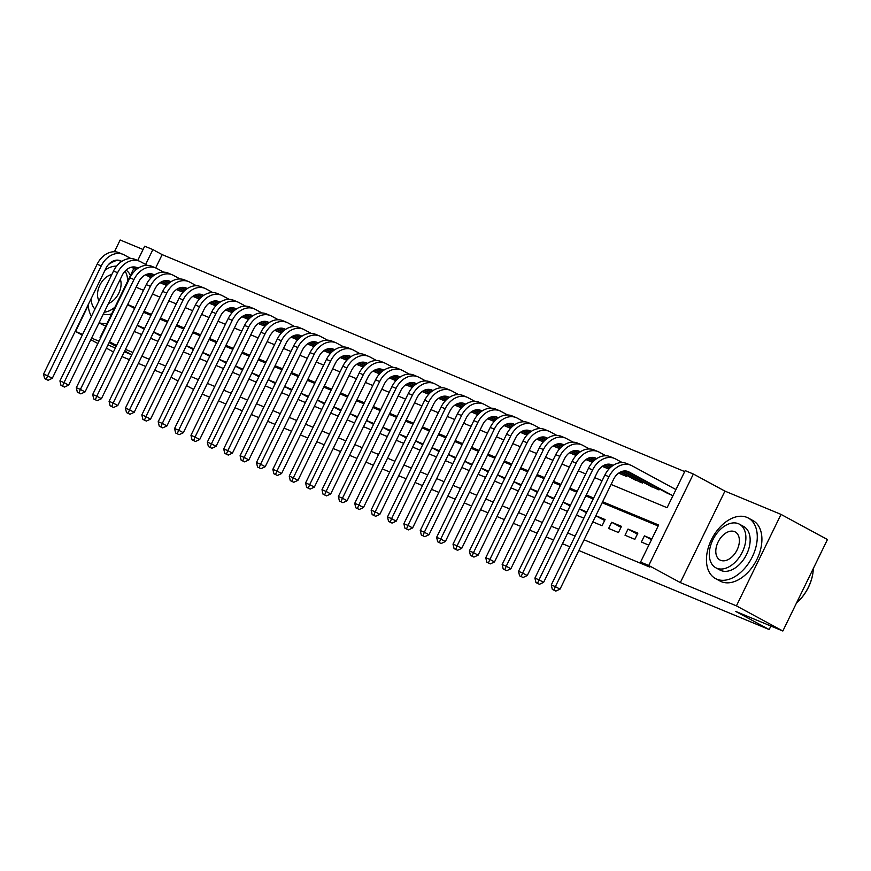 <?xml version="1.0" encoding="UTF-8"?>
<svg xmlns="http://www.w3.org/2000/svg" width="871" height="871" viewBox="0 0 871 871"><rect width="100%" height="100%" fill="white"/><g stroke="black" fill="none" stroke-linecap="round" stroke-linejoin="round"><path stroke-width="1.31" d="M611.083 484.45L667.088 507.706L685.172 470.623L693.36 474.02L648.753 565.486L640.566 562.089L658.65 525.006L602.645 501.75M724.933 491.113L680.316 582.579L736.42 605.868L782.844 631.007L827.45 539.541L781.026 514.402L724.933 491.113L693.36 474.02M143.073 249.509L120.154 239.993L114.428 251.752M137.727 260.473L144.684 246.199L152.882 249.596L145.631 264.457M684.704 471.592L162.158 254.626L152.882 249.596M736.42 605.868L781.026 514.402M88.243 305.438L75.548 331.459L82.614 334.399M121.973 356.598L129.376 359.669M113.437 351.971L106.393 348.16M97.846 343.533L90.813 339.723M82.266 335.095L75.548 331.459M651.846 538.964L644.409 535.872L641.394 542.056L648.83 545.137M625.019 535.251L634.839 539.334L637.855 533.15L628.024 529.067L625.019 535.251M608.633 528.447L618.464 532.529L621.48 526.356L611.649 522.273L608.633 528.447M592.824 521.881L602.09 525.736L605.095 519.552L595.84 515.708M576.439 515.088L583.853 518.158M560.064 508.283L567.467 511.353M543.689 501.478L551.093 504.559M527.303 494.684L534.718 497.755M510.929 487.88L518.332 490.95M494.554 481.075L501.957 484.156M478.168 474.281L485.583 477.352M461.793 467.477L469.197 470.558M445.419 460.683L452.822 463.753M429.033 453.878L436.447 456.948M412.658 447.073L420.062 450.155M396.283 440.28L403.687 443.35M379.898 433.475L387.312 436.545M363.523 426.67L370.926 429.751M347.148 419.876L354.551 422.947M330.762 413.072L338.177 416.142M314.387 406.267L321.791 409.348M298.013 399.473L305.416 402.544M281.638 392.669L289.041 395.739M265.252 385.864L272.656 388.945M248.877 379.07L256.281 382.14M232.503 372.265L239.906 375.347M216.117 365.472L223.52 368.542M199.742 358.667L207.146 361.737M183.367 351.862L190.771 354.943M166.982 345.068L174.385 348.139M150.607 338.264L158.01 341.334M162.158 254.626L155.68 267.92M150.901 277.707L150.618 278.295M160.046 282.727L166.655 285.47M176.432 289.531L183.03 292.275M192.807 296.336L199.405 299.069M209.182 303.13L215.79 305.873M225.567 309.934L232.165 312.678M241.942 316.739L248.54 319.472M258.317 323.533L264.926 326.277M274.703 330.338L281.3 333.081M291.077 337.142L297.675 339.875M307.452 343.936L314.061 346.68M323.838 350.741L330.436 353.484M340.213 357.535L346.81 360.278M356.587 364.339L363.196 367.083M372.973 371.144L379.571 373.877M389.348 377.938L395.946 380.681M405.723 384.742L412.331 387.486M422.108 391.547L428.706 394.28M438.483 398.341L445.081 401.085M454.858 405.146L461.467 407.889M471.244 411.95L477.841 414.683M487.618 418.744L494.216 421.488M503.993 425.549L510.602 428.292M520.379 432.354L526.977 435.086M536.754 439.147L543.352 441.891M553.129 445.952L559.737 448.696M569.514 452.746L576.112 455.489M585.889 459.55L592.487 462.294M602.264 466.355L608.873 469.088M618.65 473.149L626.195 476.285L626.663 475.348M632.89 478.723L642.58 483.089L643.038 482.153M649.265 485.528L658.955 489.894L659.412 488.947M665.651 492.322L672.945 495.697M125.489 349.391L132.893 352.461M141.864 356.185L149.268 359.266M158.239 362.989L165.642 366.06M174.625 369.783L182.028 372.864M190.999 376.588L198.403 379.658M207.374 383.392L214.778 386.463M223.76 390.186L231.163 393.267M240.135 396.991L247.538 400.061M256.51 403.796L263.913 406.866M272.895 410.589L280.299 413.671M289.27 417.394L296.673 420.464M305.645 424.199L313.048 427.269M322.03 430.993L329.434 434.074M338.405 437.797L345.809 440.868M354.78 444.591L362.184 447.672M371.166 451.396L378.569 454.466M387.541 458.2L394.944 461.271M403.915 464.994L411.319 468.075M420.301 471.799L427.705 474.869M436.676 478.604L444.079 481.674M453.051 485.397L460.454 488.479M469.436 492.202L476.84 495.272M485.811 499.007L493.215 502.077M502.186 505.801L509.589 508.882M518.572 512.605L525.975 515.676M534.946 519.41L542.35 522.48M551.321 526.204L558.725 529.285M567.707 533.008L575.11 536.079M584.082 539.802L649.853 567.119L640.566 562.089M658.171 525.986L602.166 502.73M593.195 498.996L585.791 495.926M576.809 492.202L569.405 489.121M560.434 485.397L553.031 482.327M544.059 478.593L536.656 475.522M527.674 471.799L520.27 468.718M511.299 464.994L503.895 461.924M494.924 458.19L487.52 455.119M478.538 451.396L471.135 448.315M462.163 444.591L454.76 441.521M445.789 437.797L438.385 434.716M429.403 430.993L422 427.922M413.028 424.188L405.625 421.118M396.653 417.394L389.25 414.313M380.268 410.589L372.864 407.519M363.893 403.785L356.489 400.714M347.518 396.991L340.115 393.91M331.132 390.186L323.729 387.116M314.758 383.382L307.354 380.311M298.383 376.588L290.979 373.507M281.997 369.783L274.594 366.713M265.622 362.989L258.219 359.908M249.248 356.185L241.844 353.114M232.862 349.38L225.458 346.31M216.487 342.586L209.084 339.505M200.112 335.781L192.709 332.711M183.727 328.977L176.323 325.906M167.352 322.183L159.948 319.102M150.977 315.378L143.573 312.308M134.232 331.459L141.635 334.54M144.64 328.356L137.237 325.286M161.026 335.161L153.623 332.08M177.401 341.955L169.997 338.884M193.776 348.759L186.372 345.689M210.161 355.564L202.758 352.483M226.536 362.358L219.133 359.288M242.911 369.162L235.508 366.092M259.297 375.967L251.893 372.886M275.672 382.761L268.268 379.691M292.046 389.566L284.643 386.484M308.432 396.359L301.028 393.289M324.807 403.164L317.403 400.094M341.182 409.969L333.778 406.888M357.567 416.763L350.164 413.692M373.942 423.567L366.539 420.497M390.317 430.372L382.913 427.291M406.703 437.166L399.299 434.096M423.077 443.97L415.674 440.9M439.452 450.775L432.049 447.694M455.838 457.569L448.434 454.499M472.213 464.374L464.809 461.303M488.587 471.178L481.184 468.097M504.973 477.972L497.57 474.902M521.348 484.777L513.944 481.696M537.723 491.571L530.319 488.5M554.108 498.375L546.705 495.305M570.483 505.18L563.08 502.099M586.858 511.974L579.455 508.904M782.844 631.007L735.755 611.453L769.18 629.548L770.889 626.042M769.18 629.548L578.856 550.526M569.884 546.792L562.481 543.722M553.499 539.998L546.095 536.917M537.124 533.194L529.72 530.123M520.749 526.389L513.346 523.319M504.363 519.595L496.96 516.514M487.989 512.79L480.585 509.72M471.614 505.997L464.21 502.915M455.228 499.192L447.825 496.111M438.853 492.387L431.45 489.317M422.479 485.593L415.075 482.512M406.093 478.789L398.689 475.718M389.718 471.984L382.315 468.914M373.343 465.19L365.94 462.109M356.958 458.386L349.554 455.315M340.583 451.581L333.179 448.511M324.208 444.787L316.804 441.706M307.822 437.982L300.419 434.912M291.447 431.178L284.044 428.107M275.073 424.384L267.669 421.303M258.687 417.579L251.284 414.509M242.312 410.785L234.909 407.704M225.937 403.981L218.534 400.91M209.552 397.176L202.17 394.073M680.316 582.579L648.753 565.486M116.562 345.558L109.517 341.737M100.611 337.883L100.078 337.665L133.829 268.464M124.346 351.721L131.641 354.758L124.705 350.991M116.159 346.375L109.115 342.564M91.586 338.122L98.989 341.192M107.971 344.927L115.375 347.997M162.126 373.267L154.722 370.197M145.751 366.473L138.347 363.392M171.01 377.197L178.054 381.019M186.59 385.635L193.634 389.446M136.105 287.223L143.508 290.304M152.49 294.028L159.894 297.098M168.865 300.822L176.269 303.903M185.24 307.626L192.643 310.697M201.626 314.431L209.029 317.501M218 321.225L225.404 324.306M234.375 328.029L241.779 331.1M250.761 334.834L258.164 337.904M267.136 341.628L274.539 344.709M283.51 348.433L290.914 351.503M299.896 355.237L307.3 358.308M316.271 362.031L323.674 365.112M332.646 368.836L340.049 371.906M349.031 375.641L356.435 378.711M365.406 382.434L372.81 385.515M381.781 389.239L389.185 392.309M398.167 396.033L405.57 399.114M414.542 402.838L421.945 405.908M430.916 409.642L438.32 412.712M447.302 416.436L454.706 419.517M463.677 423.241L471.08 426.311M480.052 430.045L487.455 433.116M496.437 436.839L503.841 439.92M512.812 443.644L520.216 446.714M529.187 450.449L536.59 453.519M545.573 457.242L552.976 460.324M561.947 464.047L569.351 467.117M578.322 470.841L585.726 473.922M594.708 477.646L602.111 480.716M593.663 498.027L586.259 494.946M577.288 491.222L569.884 488.152M560.913 484.428L553.51 481.347M544.527 477.624L537.124 474.553M528.153 470.819L520.749 467.749M511.778 464.025L504.374 460.944M495.392 457.221L487.989 454.15M479.017 450.416L471.614 447.346M462.643 443.622L455.239 440.541M446.257 436.817L438.853 433.747M429.882 430.013L422.479 426.942M413.507 423.219L406.104 420.138M397.122 416.414L389.718 413.344M380.747 409.62L373.343 406.539M364.372 402.816L356.968 399.745M347.986 396.011L340.583 392.941M331.611 389.217L324.208 386.136M315.237 382.413L307.833 379.342M298.851 375.608L291.447 372.538M282.476 368.814L275.073 365.733M266.101 362.009L258.698 358.939M249.716 355.205L242.312 352.134M233.341 348.411L225.937 345.33M216.966 341.606L209.563 338.536M200.58 334.812L193.177 331.731M184.206 328.008L176.802 324.927M167.831 321.203L160.427 318.133M151.445 314.409L144.042 311.328M135.07 307.605L127.667 304.534M134.646 308.476L127.602 304.665M144.259 329.151L137.215 325.34M160.634 335.956L153.59 332.145M177.009 342.749L169.976 338.939M193.395 349.554L186.35 345.743M209.769 356.359L202.725 352.537M226.144 363.153L219.111 359.342M242.53 369.957L235.486 366.147M258.905 376.762L251.861 372.94M275.28 383.556L268.246 379.745M291.665 390.36L284.621 386.55M308.04 397.165L300.996 393.344M324.415 403.959L317.371 400.148M340.801 410.764L333.756 406.953M357.175 417.557L350.131 413.747M373.55 424.362L366.506 420.551M389.936 431.167L382.892 427.345M406.311 437.961L399.266 434.15M422.685 444.765L415.641 440.955M439.071 451.57L432.027 447.748M455.446 458.364L448.402 454.553M471.821 465.168L464.776 461.358M488.206 471.973L481.162 468.152M504.581 478.767L497.537 474.956M520.956 485.572L513.912 481.761M537.342 492.376L530.297 488.555M553.716 499.17L546.672 495.359M570.091 505.975L563.047 502.164M586.477 512.769L579.433 508.958M604.616 520.531L595.808 515.763M621.001 527.336L611.649 522.273M637.376 534.13L628.024 529.067M651.486 539.704L644.409 535.872M44.606 378.58L48.101 380.268L44.606 378.58L43.55 374.105L47.644 375.804L101.243 265.927A20.654 15.798 -67.5 0 1 123.083 254.386A20.654 15.798 -67.5 0 1 124.205 254.92L130.911 258.556M151.086 277.805L145.544 274.801M136.126 269.705L131.467 267.179M121.319 261.692L118.63 260.233M164.739 284.675L160.536 282.4M151.434 277.468L146.067 274.572M136.497 269.389L132.163 267.038M121.744 261.398L121.189 261.104A13.773 10.539 112.5 0 0 120.448 260.745A13.773 10.539 112.5 0 0 105.881 268.442L52.282 378.319L48.101 380.268M43.55 374.105L97.138 264.229A20.654 15.798 -67.5 0 1 118.989 252.688L123.083 254.386M46.239 379.266L47.644 375.804L52.282 378.319M166.786 285.329L167.199 284.458M117.803 260.135A34.426 22.102 -61.6 0 0 108.483 264.534M88.189 304.698A34.426 22.102 -61.6 0 0 91.455 316.282M99.044 322.836L101.831 324.339A34.426 22.102 -61.6 0 0 103.148 324.97A34.426 22.102 -61.6 0 0 105.87 325.798M116.572 266.188A24.791 15.907 -61.6 0 0 104.999 270.239M91.041 298.873A24.791 15.907 -61.6 0 0 94.95 309.096M108.494 303.456A15.972 10.256 -61.6 0 0 120.296 279.253M111.804 274.539A15.972 10.256 -61.6 0 0 99.806 285.296A15.972 10.256 -61.6 0 0 99.044 300.713M104.215 312.232A24.791 15.907 -61.6 0 0 114.939 307.202M127.612 281.224A24.791 15.907 -61.6 0 0 125.043 271.131M126.034 270.152A24.791 15.907 118.4 0 1 130.4 275.486M111.706 313.832A24.791 15.907 118.4 0 1 103.333 314.039M99.109 322.695A34.426 22.102 -61.6 0 0 107.024 323.424M746.926 517.385A34.426 22.102 -61.6 0 0 711.89 538.768A34.426 22.102 -61.6 0 0 715.472 578.551A34.426 22.102 -61.6 0 0 716.789 579.182A34.426 22.102 -61.6 0 0 751.825 557.799A34.426 22.102 -61.6 0 0 748.254 518.005A34.426 22.102 -61.6 0 0 746.926 517.385M715.472 578.551L720.11 581.066A34.426 22.102 -61.6 0 0 721.428 581.697A34.426 22.102 -61.6 0 0 756.464 560.314A34.426 22.102 -61.6 0 0 752.892 520.52L748.254 518.005M739.392 524.179L743.66 526.487A24.791 15.907 118.4 0 1 746.229 555.132A24.791 15.907 118.4 0 1 721.014 570.527A24.791 15.907 118.4 0 1 720.056 570.08L715.788 567.761A24.791 15.907 -61.6 0 0 716.735 568.219A24.791 15.907 -61.6 0 0 741.961 552.824A24.791 15.907 -61.6 0 0 739.392 524.179A24.791 15.907 -61.6 0 0 738.445 523.721A24.791 15.907 -61.6 0 0 713.218 539.116A24.791 15.907 -61.6 0 0 715.788 567.761M720.6 560.303A15.972 10.256 -61.6 0 0 736.855 550.385A15.972 10.256 -61.6 0 0 735.189 531.92A15.972 10.256 -61.6 0 0 734.58 531.637A15.972 10.256 -61.6 0 0 718.325 541.555A15.972 10.256 -61.6 0 0 719.979 560.02A15.972 10.256 -61.6 0 0 720.6 560.303M813.144 571.147A33.599 21.568 118.4 0 1 813.122 571.387A33.599 21.568 118.4 0 1 796.519 602.961A34.426 22.102 -61.6 0 0 813.166 570.897A34.426 22.102 -61.6 0 0 813.34 568.48M60.981 385.385L64.476 387.072L60.981 385.385L59.925 380.91L64.019 382.609L117.618 272.721A20.654 15.798 -67.5 0 1 139.469 261.191A20.654 15.798 -67.5 0 1 140.59 261.725L147.297 265.35M167.472 284.61L161.93 281.605M152.501 276.499L147.841 273.984M137.694 268.486L135.005 267.027M181.114 291.48L176.911 289.205M167.809 284.273L162.441 281.366M152.882 276.194L148.538 273.842M138.119 268.203L137.574 267.909A13.773 10.539 112.5 0 0 136.823 267.549A13.773 10.539 112.5 0 0 122.256 275.236L68.667 385.124L64.476 387.072M59.925 380.91L113.524 271.023A20.654 15.798 -67.5 0 1 135.364 259.493L139.469 261.191M62.625 386.071L64.019 382.609L68.667 385.124M183.16 292.133L183.585 291.262M77.356 392.19L80.851 393.866L77.356 392.19L76.31 387.704L80.404 389.413L133.992 279.526A20.654 15.798 -67.5 0 1 155.844 267.985A20.654 15.798 -67.5 0 1 156.965 268.529L163.672 272.155M183.846 291.404L178.305 288.41M168.876 283.304L164.216 280.778M154.08 275.29L151.38 273.832M197.499 298.274L193.286 295.998M184.184 291.077L178.827 288.17M169.257 282.988L164.913 280.647M154.505 275.007L153.949 274.703A13.773 10.539 112.5 0 0 153.198 274.343A13.773 10.539 112.5 0 0 138.641 282.041L85.042 391.917L80.851 393.866M76.31 387.704L129.899 277.827A20.654 15.798 -67.5 0 1 151.75 266.286L155.844 267.985M79 392.865L80.404 389.413L85.042 391.917M199.535 298.927L199.96 298.067M93.741 398.983L97.236 400.671L93.741 398.983L92.685 394.509L96.779 396.207L150.378 286.33A20.654 15.798 -67.5 0 1 172.218 274.79A20.654 15.798 -67.5 0 1 173.34 275.323L180.047 278.96M200.221 298.209L194.679 295.204M185.262 290.108L180.602 287.582M170.455 282.095L167.765 280.636M213.874 305.079L209.671 302.803M200.57 297.871L195.202 294.975M185.632 289.793L181.299 287.441M170.879 281.801L170.324 281.507A13.773 10.539 112.5 0 0 169.584 281.148A13.773 10.539 112.5 0 0 155.016 288.834L101.417 398.722L97.236 400.671M92.685 394.509L146.274 284.621A20.654 15.798 -67.5 0 1 168.125 273.091L172.218 274.79M95.374 399.669L96.779 396.207L101.417 398.722M215.921 305.732L216.335 304.861M110.116 405.788L113.611 407.476L110.116 405.788L109.06 401.313L113.154 403.012L166.753 293.124A20.654 15.798 -67.5 0 1 188.604 281.594A20.654 15.798 -67.5 0 1 189.726 282.128L196.432 285.753M216.607 305.013L211.065 302.008M201.637 296.902L196.977 294.387M186.83 288.889L184.14 287.43M230.249 311.883L226.046 309.608M216.944 304.676L211.577 301.769M202.018 296.597L197.673 294.246M187.254 288.606L186.71 288.301A13.773 10.539 112.5 0 0 185.959 287.953A13.773 10.539 112.5 0 0 171.391 295.639L117.803 405.527L113.611 407.476M109.06 401.313L162.659 291.426A20.654 15.798 -67.5 0 1 184.5 279.896L188.604 281.594M111.76 406.463L113.154 403.012L117.803 405.527M232.296 312.537L232.72 311.666M126.491 412.593L129.986 414.269L126.491 412.593L125.446 408.107L129.539 409.816L183.128 299.929A20.654 15.798 -67.5 0 1 204.979 288.388A20.654 15.798 -67.5 0 1 206.1 288.922L212.807 292.558M232.982 311.807L227.44 308.813M218.011 303.707L213.351 301.181M203.215 295.694L200.515 294.235M246.635 318.677L242.421 316.402M233.319 311.48L227.962 308.574M218.392 303.391L214.048 301.039M203.64 295.4L203.085 295.106A13.773 10.539 112.5 0 0 202.333 294.746A13.773 10.539 112.5 0 0 187.777 302.444L134.178 412.321L129.986 414.269M125.446 408.107L179.034 298.23A20.654 15.798 -67.5 0 1 200.885 286.69L204.979 288.388M128.135 413.268L129.539 409.816L134.178 412.321M248.671 319.33L249.095 318.47M142.877 419.387L146.372 421.074L142.877 419.387L141.821 414.912L145.914 416.61L199.513 306.734A20.654 15.798 -67.5 0 1 221.354 295.193A20.654 15.798 -67.5 0 1 222.475 295.726L229.182 299.363M249.356 318.612L243.815 315.607M234.397 310.512L229.737 307.986M219.59 302.498L216.901 301.039M263.009 325.482L258.807 323.206M249.705 318.274L244.337 315.378M234.767 310.196L230.434 307.844M220.015 302.204L219.459 301.91A13.773 10.539 112.5 0 0 218.719 301.551A13.773 10.539 112.5 0 0 204.152 309.238L150.552 419.125L146.372 421.074M141.821 414.912L195.409 305.024A20.654 15.798 -67.5 0 1 217.26 293.494L221.354 295.193M144.51 420.072L145.914 416.61L150.552 419.125M265.056 326.135L265.47 325.264M159.251 426.191L162.746 427.879L159.251 426.191L158.195 421.716L162.289 423.415L215.888 313.527A20.654 15.798 -67.5 0 1 237.739 301.997A20.654 15.798 -67.5 0 1 238.861 302.531L245.557 306.156M265.742 325.416L260.2 322.412M250.772 317.305L246.112 314.779M235.965 309.292L233.276 307.833M279.384 332.287L275.182 330.011M266.08 325.079L260.712 322.172M251.153 317L246.809 314.649M236.389 309.009L235.845 308.704A13.773 10.539 112.5 0 0 235.094 308.356A13.773 10.539 112.5 0 0 220.526 316.042L166.938 425.93L162.746 427.879M158.195 421.716L211.795 311.829A20.654 15.798 -67.5 0 1 233.635 300.288L237.739 301.997M160.895 426.866L162.289 423.415L166.938 425.93M281.431 332.929L281.856 332.069M175.626 432.996L179.121 434.673L175.626 432.996L174.581 428.51L178.675 430.209L232.263 320.332A20.654 15.798 -67.5 0 1 254.114 308.791A20.654 15.798 -67.5 0 1 255.236 309.325L261.942 312.961M282.117 332.21L276.575 329.216M267.147 324.11L262.487 321.584M252.35 316.097L249.65 314.638M295.77 339.08L291.556 336.805M282.454 331.884L277.098 328.977M267.528 323.794L263.184 321.443M252.775 315.803L252.22 315.509A13.773 10.539 112.5 0 0 251.469 315.15A13.773 10.539 112.5 0 0 236.912 322.847L183.313 432.724L179.121 434.673M174.581 428.51L228.169 318.634A20.654 15.798 -67.5 0 1 250.021 307.093L254.114 308.791M177.27 433.671L178.675 430.209L183.313 432.724M297.806 339.734L298.23 338.873M192.012 439.79L195.507 441.477L192.012 439.79L190.956 435.315L195.05 437.013L248.649 327.126A20.654 15.798 -67.5 0 1 270.489 315.596A20.654 15.798 -67.5 0 1 271.61 316.129L278.317 319.755M298.492 339.015L292.95 336.01M283.532 330.915L278.872 328.389M268.725 322.891L266.036 321.432M312.145 345.885L307.942 343.61M298.84 338.677L293.473 335.771M283.902 330.599L279.569 328.247M269.15 322.608L268.595 322.314A13.773 10.539 112.5 0 0 267.854 321.954A13.773 10.539 112.5 0 0 253.287 329.641L199.688 439.528L195.507 441.477M190.956 435.315L244.544 325.427A20.654 15.798 -67.5 0 1 266.395 313.898L270.489 315.596M193.645 440.476L195.05 437.013L199.688 439.528M314.191 346.538L314.605 345.667M208.387 446.594L211.882 448.282L208.387 446.594L207.331 442.12L211.424 443.818L265.024 333.931A20.654 15.798 -67.5 0 1 286.875 322.401A20.654 15.798 -67.5 0 1 287.996 322.934L294.692 326.56M314.877 345.809L309.336 342.815M299.907 337.708L295.247 335.183M285.1 329.695L282.411 328.236M328.519 352.69L324.317 350.403M315.215 345.482L309.847 342.575M300.288 337.393L295.944 335.052M285.525 329.412L284.98 329.107A13.773 10.539 112.5 0 0 284.229 328.759A13.773 10.539 112.5 0 0 269.662 336.446L216.073 446.333L211.882 448.282M207.331 442.12L260.93 332.232A20.654 15.798 -67.5 0 1 282.77 320.691L286.875 322.401M210.031 447.269L211.424 443.818L216.073 446.333M330.566 353.332L330.991 352.472M224.762 453.388L228.256 455.076L224.762 453.388L223.716 448.913L227.81 450.612L281.398 340.735A20.654 15.798 -67.5 0 1 303.25 329.194A20.654 15.798 -67.5 0 1 304.371 329.728L311.078 333.364M331.252 352.613L325.71 349.609M316.282 344.513L311.622 341.987M301.486 336.5L298.786 335.041M344.905 359.483L340.692 357.208M331.59 352.287L326.222 349.38M316.663 344.197L312.319 341.846M301.91 336.206L301.355 335.912A13.773 10.539 112.5 0 0 300.604 335.553A13.773 10.539 112.5 0 0 286.047 343.25L232.448 453.127L228.256 455.076M223.716 448.913L277.305 339.037A20.654 15.798 -67.5 0 1 299.156 327.496L303.25 329.194M226.406 454.074L227.81 450.612L232.448 453.127M346.941 360.137L347.366 359.277M241.147 460.193L244.642 461.88L241.147 460.193L240.091 455.718L244.185 457.417L297.784 347.529A20.654 15.798 -67.5 0 1 319.624 335.999A20.654 15.798 -67.5 0 1 320.746 336.533L327.452 340.158M347.627 359.418L342.085 356.413M332.668 351.307L328.008 348.792M317.861 343.294L315.171 341.835M361.28 366.288L357.077 364.013M347.975 359.081L342.608 356.174M333.038 351.002L328.705 348.65M318.285 343.011L317.73 342.717A13.773 10.539 112.5 0 0 316.99 342.357A13.773 10.539 112.5 0 0 302.422 350.044L248.823 459.932L244.642 461.88M240.091 455.718L293.679 345.831A20.654 15.798 -67.5 0 1 315.531 334.301L319.624 335.999M242.78 460.879L244.185 457.417L248.823 459.932M363.327 366.941L363.74 366.07M257.522 466.998L261.017 468.685L257.522 466.998L256.466 462.512L260.56 464.221L314.159 354.334A20.654 15.798 -67.5 0 1 336.01 342.793A20.654 15.798 -67.5 0 1 337.131 343.337L343.827 346.963M364.013 366.212L358.471 363.218M349.042 358.112L344.383 355.586M334.235 350.098L331.546 348.64M377.655 373.093L373.452 370.806M364.35 365.885L358.983 362.978M349.423 357.796L345.079 355.455M334.66 349.815L334.116 349.511A13.773 10.539 112.5 0 0 333.364 349.151A13.773 10.539 112.5 0 0 318.797 356.849L265.209 466.725L261.017 468.685M256.466 462.512L310.065 352.635A20.654 15.798 -67.5 0 1 331.905 341.094L336.01 342.793M259.166 467.673L260.56 464.221L265.209 466.725M379.702 373.735L380.126 372.875M273.897 473.791L277.392 475.479L273.897 473.791L272.852 469.317L276.945 471.015L330.534 361.138A20.654 15.798 -67.5 0 1 352.385 349.598A20.654 15.798 -67.5 0 1 353.506 350.131L360.213 353.768M380.387 373.017L374.846 370.012M365.417 364.916L360.757 362.39M350.621 356.903L347.921 355.444M394.04 379.887L389.827 377.611M380.725 372.679L375.357 369.783M365.798 364.601L361.454 362.249M351.046 356.609L350.49 356.315A13.773 10.539 112.5 0 0 349.739 355.956A13.773 10.539 112.5 0 0 335.183 363.643L281.583 473.53L277.392 475.479M272.852 469.317L326.44 359.429A20.654 15.798 -67.5 0 1 348.291 347.899L352.385 349.598M275.541 474.477L276.945 471.015L281.583 473.53M396.076 380.54L396.501 379.669M290.283 480.596L293.777 482.284L290.283 480.596L289.226 476.121L293.32 477.82L346.919 367.932A20.654 15.798 -67.5 0 1 368.76 356.402A20.654 15.798 -67.5 0 1 369.881 356.936L376.588 360.561M396.762 379.821L391.221 376.816M381.803 371.71L377.143 369.195M366.996 363.697L364.307 362.238M410.415 386.691L406.213 384.416M397.111 379.484L391.743 376.577M382.173 371.405L377.84 369.054M367.42 363.414L366.865 363.12A13.773 10.539 112.5 0 0 366.125 362.761A13.773 10.539 112.5 0 0 351.557 370.447L297.958 480.335L293.777 482.284M289.226 476.121L342.815 366.234A20.654 15.798 -67.5 0 1 364.666 354.704L368.76 356.402M291.916 481.271L293.32 477.82L297.958 480.335M412.462 387.345L412.876 386.474M306.657 487.401L310.152 489.077L306.657 487.401L305.601 482.915L309.695 484.624L363.294 374.737A20.654 15.798 -67.5 0 1 385.145 363.196A20.654 15.798 -67.5 0 1 386.267 363.74L392.963 367.366M413.148 386.615L407.606 383.621M398.178 378.515L393.518 375.989M383.371 370.502L380.681 369.043M426.79 393.485L422.587 391.21M413.485 386.289L408.118 383.382M398.559 378.199L394.215 375.847M383.795 370.219L383.251 369.914A13.773 10.539 112.5 0 0 382.5 369.554A13.773 10.539 112.5 0 0 367.932 377.252L314.344 487.129L310.152 489.077M305.601 482.915L359.2 373.038A20.654 15.798 -67.5 0 1 381.041 361.498L385.145 363.196M308.301 488.076L309.695 484.624L314.344 487.129M428.837 394.138L429.261 393.278M323.032 494.195L326.527 495.882L323.032 494.195L321.987 489.72L326.081 491.418L379.669 381.542A20.654 15.798 -67.5 0 1 401.52 370.001A20.654 15.798 -67.5 0 1 402.642 370.534L409.348 374.171M429.523 393.42L423.981 390.415M414.552 385.32L409.893 382.794M399.756 377.306L397.056 375.847M443.176 400.29L438.962 398.014M429.86 393.082L424.493 390.186M414.934 385.004L410.589 382.652M400.181 377.012L399.626 376.718A13.773 10.539 112.5 0 0 398.874 376.359A13.773 10.539 112.5 0 0 384.318 384.046L330.719 493.933L326.527 495.882M321.987 489.72L375.575 379.832A20.654 15.798 -67.5 0 1 397.426 368.302L401.52 370.001M324.676 494.88L326.081 491.418L330.719 493.933M445.212 400.943L445.636 400.072M339.418 500.999L342.913 502.687L339.418 500.999L338.362 496.524L342.455 498.223L396.055 388.335A20.654 15.798 -67.5 0 1 417.895 376.805A20.654 15.798 -67.5 0 1 419.016 377.339L425.723 380.965M445.898 400.225L440.356 397.22M430.938 392.113L426.278 389.598M416.131 384.1L413.442 382.641M459.55 407.095L455.348 404.819M446.246 399.887L440.878 396.98M431.308 391.808L426.975 389.457M416.556 383.817L416 383.512A13.773 10.539 112.5 0 0 415.26 383.164A13.773 10.539 112.5 0 0 400.693 390.85L347.094 500.738L342.913 502.687M338.362 496.524L391.95 386.637A20.654 15.798 -67.5 0 1 413.801 375.096L417.895 376.805M341.051 501.674L342.455 498.223L347.094 500.738M461.597 407.737L462.011 406.877M355.793 507.804L359.288 509.481L355.793 507.804L354.737 503.318L358.83 505.017L412.429 395.14A20.654 15.798 -67.5 0 1 434.281 383.599A20.654 15.798 -67.5 0 1 435.402 384.133L442.098 387.769M462.283 407.018L456.742 404.024M447.313 398.918L442.653 396.392M432.506 390.905L429.817 389.446M475.925 413.888L471.723 411.613M462.621 406.692L457.253 403.785M447.694 398.602L443.35 396.251M432.931 390.611L432.386 390.317A13.773 10.539 112.5 0 0 431.635 389.958A13.773 10.539 112.5 0 0 417.067 397.655L363.479 507.532L359.288 509.481M354.737 503.318L408.336 393.442A20.654 15.798 -67.5 0 1 430.176 381.901L434.281 383.599M357.437 508.479L358.83 505.017L363.479 507.532M477.972 414.542L478.397 413.681M372.167 514.598L375.662 516.285L372.167 514.598L371.122 510.123L375.216 511.821L428.804 401.934A20.654 15.798 -67.5 0 1 450.655 390.404A20.654 15.798 -67.5 0 1 451.777 390.937L458.484 394.574M478.658 413.823L473.116 410.818M463.688 405.723L459.028 403.197M448.892 397.699L446.192 396.251M492.3 420.693L488.098 418.418M478.996 413.485L473.628 410.579M464.069 405.407L459.725 403.055M449.316 397.416L448.761 397.122A13.773 10.539 112.5 0 0 448.01 396.762A13.773 10.539 112.5 0 0 433.453 404.449L379.854 514.336L375.662 516.285M371.122 510.123L424.71 400.235A20.654 15.798 -67.5 0 1 446.562 388.706L450.655 390.404M373.811 515.284L375.216 511.821L379.854 514.336M494.347 421.346L494.772 420.475M388.553 521.402L392.048 523.09L388.553 521.402L387.497 516.928L391.591 518.626L445.19 408.739A20.654 15.798 -67.5 0 1 467.03 397.209A20.654 15.798 -67.5 0 1 468.152 397.742L474.858 401.368M495.033 420.628L489.491 417.623M480.073 412.516L475.414 409.991M465.266 404.503L462.577 403.044M508.686 427.498L504.483 425.222M495.381 420.29L490.014 417.383M480.444 412.212L476.11 409.86M465.691 404.22L465.136 403.915A13.773 10.539 112.5 0 0 464.395 403.567A13.773 10.539 112.5 0 0 449.828 411.254L396.229 521.141L392.048 523.09M387.497 516.928L441.085 407.04A20.654 15.798 -67.5 0 1 462.937 395.499L467.03 397.209M390.186 522.077L391.591 518.626L396.229 521.141M510.733 428.14L511.146 427.28M404.928 528.196L408.423 529.884L404.928 528.196L403.872 523.721L407.966 525.42L461.565 415.543A20.654 15.798 -67.5 0 1 483.416 404.002A20.654 15.798 -67.5 0 1 484.537 404.536L491.233 408.172M511.419 427.421L505.877 424.427M496.448 419.321L491.788 416.795M481.641 411.308L478.952 409.849M525.061 434.291L520.858 432.016M511.756 427.095L506.389 424.188M496.829 419.005L492.485 416.654M482.066 411.014L481.521 410.72A13.773 10.539 112.5 0 0 480.77 410.361A13.773 10.539 112.5 0 0 466.203 418.058L412.614 527.935L408.423 529.884M403.872 523.721L457.471 413.845A20.654 15.798 -67.5 0 1 479.311 402.304L483.416 404.002M406.561 528.882L407.966 525.42L412.614 527.935M527.107 434.945L527.532 434.085M421.303 535.001L424.798 536.688L421.303 535.001L420.258 530.526L424.351 532.225L477.939 422.337A20.654 15.798 -67.5 0 1 499.791 410.807A20.654 15.798 -67.5 0 1 500.912 411.341L507.619 414.966M527.793 434.226L522.252 431.221M512.823 426.115L508.163 423.6M498.027 418.102L495.327 416.643M541.435 441.096L537.233 438.821M528.131 433.889L522.763 430.982M513.204 425.81L508.86 423.458M498.452 417.819L497.896 417.525A13.773 10.539 112.5 0 0 497.145 417.165A13.773 10.539 112.5 0 0 482.588 424.852L428.989 534.74L424.798 536.688M420.258 530.526L473.846 420.639A20.654 15.798 -67.5 0 1 495.697 409.109L499.791 410.807M422.947 535.687L424.351 532.225L428.989 534.74M543.482 441.749L543.907 440.878M437.688 541.806L441.183 543.493L437.688 541.806L436.632 537.32L440.726 539.029L494.325 429.142A20.654 15.798 -67.5 0 1 516.165 417.601A20.654 15.798 -67.5 0 1 517.287 418.145L523.994 421.771M544.168 441.02L538.626 438.026M529.209 432.92L524.549 430.394M514.402 424.906L511.713 423.448M557.821 447.901L553.618 445.614M544.517 440.693L539.149 437.786M529.579 432.604L525.246 430.263M514.826 424.623L514.271 424.319A13.773 10.539 112.5 0 0 513.531 423.97A13.773 10.539 112.5 0 0 498.963 431.657L445.364 541.533L441.183 543.493M436.632 537.32L490.221 427.443A20.654 15.798 -67.5 0 1 512.072 415.903L516.165 417.601M439.322 542.481L440.726 539.029L445.364 541.533M559.868 448.543L560.282 447.683M454.063 548.599L457.558 550.287L454.063 548.599L453.007 544.125L457.101 545.823L510.7 435.946A20.654 15.798 -67.5 0 1 532.551 424.406A20.654 15.798 -67.5 0 1 533.673 424.939L540.368 428.576M560.554 447.825L555.012 444.82M545.584 439.724L540.924 437.198M530.777 431.711L528.087 430.252M574.196 454.695L569.993 452.419M560.891 447.487L555.524 444.591M545.965 439.409L541.62 437.057M531.201 431.417L530.657 431.123A13.773 10.539 112.5 0 0 529.906 430.764A13.773 10.539 112.5 0 0 515.338 438.461L461.75 548.338L457.558 550.287M453.007 544.125L506.606 434.248A20.654 15.798 -67.5 0 1 528.447 422.707L532.551 424.406M455.696 549.285L457.101 545.823L461.75 548.338M576.243 455.348L576.667 454.477M470.438 555.404L473.933 557.092L470.438 555.404L469.393 550.929L473.486 552.628L527.075 442.74A20.654 15.798 -67.5 0 1 548.926 431.21A20.654 15.798 -67.5 0 1 550.047 431.744L556.754 435.369M576.929 454.629L571.387 451.624M561.958 446.518L557.298 444.003M547.162 438.505L544.462 437.046M590.571 461.499L586.368 459.224M577.266 454.292L571.899 451.385M562.339 446.213L557.995 443.862M547.587 438.222L547.032 437.928A13.773 10.539 112.5 0 0 546.28 437.569A13.773 10.539 112.5 0 0 531.724 445.255L478.125 555.143L473.933 557.092M469.393 550.929L522.981 441.042A20.654 15.798 -67.5 0 1 544.832 429.512L548.926 431.21M472.082 556.09L473.486 552.628L478.125 555.143M592.618 462.153L593.042 461.282M486.824 562.209L490.319 563.885L486.824 562.209L485.768 557.723L489.861 559.432L543.46 449.545A20.654 15.798 -67.5 0 1 565.301 438.004A20.654 15.798 -67.5 0 1 566.422 438.549L573.129 442.174M593.303 461.423L587.762 458.429M578.344 453.323L573.684 450.797M563.537 445.31L560.848 443.851M606.956 468.293L602.754 466.018M593.652 461.097L588.284 458.19M578.714 453.007L574.381 450.666M563.962 445.027L563.406 444.722A13.773 10.539 112.5 0 0 562.666 444.362A13.773 10.539 112.5 0 0 548.099 452.06L494.499 561.937L490.319 563.885M485.768 557.723L539.356 447.846A20.654 15.798 -67.5 0 1 561.207 436.306L565.301 438.004M488.457 562.884L489.861 559.432L494.499 561.937M609.003 468.946L609.417 468.086M503.198 569.003L506.693 570.69L503.198 569.003L502.142 564.528L506.236 566.226L559.835 456.35A20.654 15.798 -67.5 0 1 581.686 444.809A20.654 15.798 -67.5 0 1 582.808 445.342L589.504 448.979M609.689 468.228L604.147 465.223M594.719 460.128L590.059 457.602M579.912 452.114L577.223 450.655M623.331 475.098L619.129 472.822M610.027 467.89L604.659 464.994M595.1 459.812L590.756 457.46M580.336 451.82L579.792 451.526A13.773 10.539 112.5 0 0 579.041 451.167A13.773 10.539 112.5 0 0 564.473 458.854L510.885 568.741L506.693 570.69M502.142 564.528L555.742 454.64A20.654 15.798 -67.5 0 1 577.582 443.11L581.686 444.809M504.832 569.688L506.236 566.226L510.885 568.741M625.302 475.914L625.803 474.88M519.573 575.807L523.068 577.495L519.573 575.807L518.528 571.332L522.622 573.031L576.21 463.143A20.654 15.798 -67.5 0 1 598.061 451.614A20.654 15.798 -67.5 0 1 599.183 452.147L605.889 455.773M635.612 480.204L620.522 472.028M611.094 466.921L606.434 464.406M596.297 458.908L593.597 457.449M639.706 481.903L621.034 471.788M611.475 466.616L607.131 464.265M596.722 458.625L596.167 458.32A13.773 10.539 112.5 0 0 595.416 457.972A13.773 10.539 112.5 0 0 580.859 465.658L527.26 575.546L523.068 577.495M518.528 571.332L572.116 461.445A20.654 15.798 -67.5 0 1 593.968 449.915L598.061 451.614M521.217 576.482L522.622 573.031L527.26 575.546M641.677 482.719L642.177 481.685M535.959 582.612L539.454 584.289L535.959 582.612L534.903 578.126L538.997 579.825L592.596 469.948A20.654 15.798 -67.5 0 1 614.436 458.407A20.654 15.798 -67.5 0 1 615.557 458.941L622.264 462.577M651.998 486.998L622.819 471.2M612.672 465.713L609.983 464.254M656.092 488.696L623.516 471.059M613.097 465.419L612.542 465.125A13.773 10.539 112.5 0 0 611.801 464.766A13.773 10.539 112.5 0 0 597.234 472.463L543.635 582.34L539.454 584.289M534.903 578.126L588.491 468.25A20.654 15.798 -67.5 0 1 610.342 456.709L614.436 458.407M537.592 583.287L538.997 579.825L543.635 582.34M658.051 489.513L658.552 488.489M552.334 589.406L555.829 591.093L552.334 589.406L551.278 584.931L555.371 586.629L608.971 476.753A20.654 15.798 -67.5 0 1 630.811 465.212A20.654 15.798 -67.5 0 1 631.943 465.745L675.94 489.567M668.373 493.803L626.358 471.059M672.466 495.501L628.927 471.93A13.773 10.539 112.5 0 0 628.176 471.57A13.773 10.539 112.5 0 0 613.609 479.257L560.02 589.144L555.829 591.093M551.278 584.931L604.877 475.043A20.654 15.798 -67.5 0 1 626.717 463.514L630.811 465.212M553.967 590.092L555.371 586.629L560.02 589.144M119.665 260.473L121.189 261.104M97.138 264.229L101.243 265.927M136.039 267.266L137.574 267.909M113.524 271.023L117.618 272.721M152.425 274.071L153.949 274.703M129.899 277.827L133.992 279.526M168.8 280.876L170.324 281.507M146.274 284.621L150.378 286.33M185.175 287.67L186.71 288.301M162.659 291.426L166.753 293.124M201.56 294.474L203.085 295.106M179.034 298.23L183.128 299.929M217.935 301.268L219.459 301.91M195.409 305.024L199.513 306.734M234.31 308.073L235.845 308.704M211.795 311.829L215.888 313.527M250.696 314.877L252.22 315.509M228.169 318.634L232.263 320.332M267.07 321.671L268.595 322.314M244.544 325.427L248.649 327.126M283.445 328.476L284.98 329.107M260.93 332.232L265.024 333.931M299.831 335.281L301.355 335.912M277.305 339.037L281.398 340.735M316.206 342.074L317.73 342.717M293.679 345.831L297.784 347.529M332.58 348.879L334.116 349.511M310.065 352.635L314.159 354.334M348.966 355.684L350.49 356.315M326.44 359.429L330.534 361.138M365.341 362.478L366.865 363.12M342.815 366.234L346.919 367.932M381.716 369.282L383.251 369.914M359.2 373.038L363.294 374.737M398.101 376.076L399.626 376.718M375.575 379.832L379.669 381.542M414.476 382.881L416 383.512M391.95 386.637L396.055 388.335M430.851 389.685L432.386 390.317M408.336 393.442L412.429 395.14M447.237 396.479L448.761 397.122M424.71 400.235L428.804 401.934M463.612 403.284L465.136 403.915M441.085 407.04L445.19 408.739M479.986 410.089L481.521 410.72M457.471 413.845L461.565 415.543M496.372 416.882L497.896 417.525M473.846 420.639L477.939 422.337M512.747 423.687L514.271 424.319M490.221 427.443L494.325 429.142M529.122 430.492L530.657 431.123M506.606 434.248L510.7 435.946M545.507 437.286L547.032 437.928M522.981 441.042L527.075 442.74M561.882 444.09L563.406 444.722M539.356 447.846L543.46 449.545M578.257 450.895L579.792 451.526M555.742 454.64L559.835 456.35M594.643 457.689L596.167 458.32M572.116 461.445L576.21 463.143M611.017 464.493L612.542 465.125M588.491 468.25L592.596 469.948M627.392 471.287L628.927 471.93M604.877 475.043L608.971 476.753"/></g></svg>
